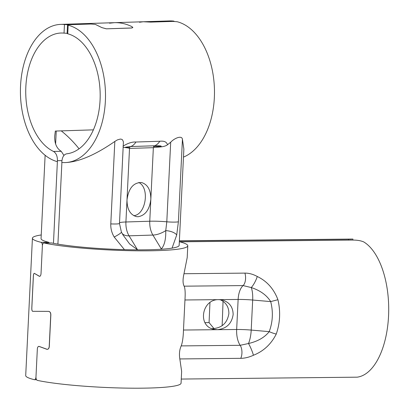 <?xml version="1.0" encoding="UTF-8"?>
<svg xmlns="http://www.w3.org/2000/svg" width="409" height="409" viewBox="0 0 409 409"><rect width="100%" height="100%" fill="white"/><g stroke="black" fill="none" stroke-linecap="round" stroke-linejoin="round"><path stroke-width="0.61" d="M123.216 147.286L128.487 147.992L129.679 147.572C123.288 147.669 123.584 147.327 130.563 146.545L154.403 145.788A17.285 10.629 88.2 0 0 159.781 141.258C164.142 140.747 166.703 141.918 167.48 144.771C165.374 146.463 161.049 147.26 154.5 147.163L153.518 146.811A2.163 1.329 88.2 0 1 154.403 145.788C159.229 145.691 161.489 145.86 161.187 146.304L153.518 146.811M129.679 147.572A2.163 1.329 88.2 0 1 130.563 146.545A17.285 10.629 -91.8 0 0 135.941 142.015C132.209 141.765 127.905 143.15 123.032 146.182M128.487 147.992L129.515 148.431L153.355 147.675L154.5 147.163M167.475 144.766L170.691 142.23C174.326 138.216 181.903 135.021 182.434 139.295L183.861 149.111L179.152 245.369A69.131 7.106 -177.2 0 1 129.014 249.751A69.131 7.106 -177.2 0 1 51.595 242.941L44.08 243.012C43.124 242.987 42.556 243.871 42.393 245.676L41.023 273.657C40.798 275.61 40.22 276.479 39.284 276.259L34.305 273.34M170.691 142.23L166.8 221.806A17.285 1.774 2.8 0 0 149.76 221.228L125.921 221.985L127 199.945C128.564 188.334 133.39 182.526 141.473 182.521C147.669 184.377 150.788 189.929 150.839 199.183C149.607 209.618 145.353 215.466 138.078 216.734L136.361 216.606C130.169 214.751 127.046 209.198 127 199.945L129.515 148.431M172.061 248.13L176.693 235.047A8.64 3.384 -168.1 0 0 165.747 230.64C165.962 239.168 164.495 245.288 161.345 248.989A8.64 6.508 67.2 0 1 161.57 249.224M137.945 249.848L137.506 249.751A8.64 3.563 103.2 0 1 137.531 249.848M121.407 232.097A8.64 1.007 152.3 0 1 121.412 232.107A8.64 1.007 152.3 0 1 114.198 237.036L124.428 249.643M119.525 222.767A17.285 1.774 2.8 0 1 125.921 221.985A17.285 10.629 -91.8 0 0 129.065 235.824L137.506 249.751L129.643 243.984L123.094 235.093L121.412 232.107L119.489 223.462M176.693 235.047L178.401 221.755A8.64 0.89 -177.2 0 1 166.8 221.806L165.747 230.64A17.285 9.208 -31.2 0 1 152.905 235.068L161.345 248.989L160.609 249.286M67.117 33.502L67.751 33.794A60.491 37.193 88.2 0 1 100.179 96.314A60.491 37.193 88.2 0 1 66.657 153.815C63.891 154.449 62.296 157.005 61.877 161.478L61.825 162.47A69.131 42.505 -91.8 0 0 65.159 162.577L65.619 162.562C79.167 161.846 95.568 154.806 114.827 141.442L117.419 139.888L120.312 139.065L121.626 139.264L122.577 139.898L123.416 141.908L119.489 223.437A8.64 0.89 -177.2 0 1 110.793 223.902C110.604 228.534 111.739 232.91 114.198 237.036M153.355 147.675L149.76 221.228A17.285 10.629 88.2 0 0 152.905 235.068L129.065 235.824A17.285 9.208 -31.2 0 1 122.087 233.355M139.495 22.255L143.273 21.759L150.701 22.112L172.915 21.406L177.153 21.733A69.131 42.505 88.2 0 1 214.362 86.999A69.131 42.505 88.2 0 1 183.467 157.107M109.52 23.195L114.459 22.674L169.745 20.915A69.131 42.505 88.2 0 1 173.442 21.064C174.428 21.212 174.254 21.324 172.915 21.406L150.722 22.112L143.293 21.759M106.243 28.829L131.565 27.976L132.746 27.464L131.918 26.646C126.228 23.829 120.404 22.505 114.459 22.674C120.435 22.505 126.284 23.845 132 26.687L132.833 27.51L131.652 28.022L106.33 28.829L101.943 27.643L95.348 24.392L90.921 24.013L68.702 24.719L64.458 24.525A69.131 42.505 -91.8 0 0 60.762 24.382A69.131 42.505 -91.8 0 0 20.45 88.508A69.131 42.505 -91.8 0 0 57.383 161.667L57.429 160.676L61.948 160.619M65.159 162.577A69.131 42.505 -91.8 0 0 105.476 98.155A69.131 42.505 -91.8 0 0 68.17 25.2L67.536 24.918M67.751 33.794L68.17 25.2C67.188 24.934 67.367 24.775 68.702 24.719L90.9 24.013L95.328 24.392L101.856 27.602L106.248 28.778M133.779 215.686C145.947 214.684 149.991 187.716 138.758 182.486M61.897 162.475L57.904 244.122M53.467 243.319L57.383 161.667M173.442 21.064L174.081 21.227M63.932 155.43L61.248 151.32C56.59 148.39 54.417 143.293 54.724 136.033L55.322 131.064L93.4 129.852M55.614 143.973L56.248 131.033M61.248 151.32L53.477 151.432C56.13 153.038 57.449 156.12 57.429 160.676M53.477 151.432A60.491 37.193 88.2 0 1 25.931 85.338A60.491 37.193 88.2 0 1 61.038 33.022A60.491 37.193 88.2 0 1 64.039 33.124L67.127 33.308M79.06 148.815C73.778 142.122 67.843 136.146 61.263 130.875M34.514 273.416C33.916 273.181 33.543 274.045 33.395 276.014L31.836 307.931C31.79 309.956 32.066 311.08 32.664 311.305L48.656 311.377C50.026 311.592 50.757 312.711 50.849 314.736L49.29 346.653C49.003 348.621 48.17 349.49 46.8 349.266L38.835 346.351M39.203 346.423C38.16 346.203 37.536 347.072 37.337 349.03L35.966 377.037C35.956 378.882 36.421 379.997 37.362 380.38A77.771 7.996 -177.2 0 0 124.479 388.085A77.771 7.996 -177.2 0 0 181.064 383.156L181.642 371.372L179.822 358.944L240.743 358.33C244.812 358.289 249.035 357.267 253.411 355.268C263.514 351.27 271.126 344.199 276.254 334.051C280.104 322.916 280.666 311.469 277.931 299.71C273.846 288.887 266.954 281.147 257.261 276.494A8.64 1.907 116.5 0 1 251.238 287.547C260.201 290.482 266.683 295.165 270.692 301.597L277.931 299.71M39.607 276.336L39.284 276.259M47.316 349.337L46.8 349.266M51.595 242.941L44.08 243.012A77.771 7.996 2.8 0 0 131.197 250.717A77.771 7.996 2.8 0 0 187.782 245.794L187.204 257.573L183.989 273.728C182.695 279.403 182.746 283.555 184.137 286.177C185.144 288.365 185.42 292.967 184.955 299.981L183.483 330.032C183.258 337.19 182.501 342.481 181.213 345.902C179.51 349.623 179.05 353.969 179.822 358.944M187.782 245.794A77.771 7.996 2.8 0 0 179.377 241.724L179.331 241.724M184.137 286.177L243.089 285.584A17.285 8.558 -90.6 0 0 238.13 299.449L236.663 329.496L217.389 329.69L213.943 329.322C197.225 326.29 201.739 299.03 218.861 299.644L222.307 300.012C229.398 302.159 233.007 306.995 233.14 314.516C231.785 323.631 226.535 328.688 217.389 329.69L183.483 330.032M211.862 328.667C221.627 328.294 227.302 323.248 228.876 313.534C228.882 306.975 225.962 302.358 220.129 299.685M257.261 276.494C253.099 274.209 248.979 273.084 244.909 273.115A8.64 4.279 89.4 0 1 243.089 285.584L251.238 287.547A17.285 5.92 -85 0 1 252.675 300.032L270.692 301.597C273.314 311.883 272.823 321.898 269.219 331.643A8.64 1.789 20.6 0 0 276.254 334.051M184.955 299.981L238.13 299.449A17.285 1.774 2.8 0 1 252.675 300.032L251.208 330.078A17.285 5.92 -85 0 1 248.503 343.514L240.17 345.308A17.285 8.558 -90.6 0 1 236.663 329.496A17.285 1.774 -177.2 0 1 251.208 330.078L269.219 331.643C264.603 337.445 257.696 341.403 248.503 343.514A8.64 1.171 67.1 0 1 253.411 355.268M179.73 241.811L352.103 240.078C356.934 240.001 360.835 240.63 363.805 241.964A69.131 34.233 89.4 0 1 388.55 316.019A69.131 34.233 89.4 0 1 357.19 377.17L181.264 379.061M34.55 379.716L34.382 379.695C35.251 379.726 35.777 378.841 35.966 377.037L37.337 349.056C37.536 347.103 38.155 346.234 39.203 346.449L47.188 349.342M46.718 349.266C48.088 349.496 48.916 348.621 49.203 346.653L50.762 314.736C50.67 312.716 49.939 311.597 48.574 311.377L32.623 311.305C32.03 311.08 31.754 309.956 31.8 307.931L33.359 276.014C33.512 274.045 33.886 273.181 34.479 273.416L39.607 276.361M39.284 276.285C40.215 276.51 40.798 275.64 41.023 273.682L42.393 245.676C42.383 243.83 41.953 242.716 41.099 242.327L48.615 242.256L49.361 242.941M38.829 346.377L39.203 346.449M41.232 234.955A77.771 7.996 2.8 0 0 32.423 238.191A77.771 7.996 2.8 0 0 41.099 242.327M34.382 379.695A77.771 7.996 -177.2 0 1 25.706 375.559L32.423 238.191M48.615 242.256A69.131 7.106 -177.2 0 1 41.053 238.616L45.128 155.267M209.96 302.553L209.071 322.604L214.071 328.672M179.372 240.809L352.895 239.06L352.875 240.078M351.755 239.193L348.54 239.255L348.519 240.114M179.367 240.962L348.54 239.255M159.781 141.258L135.941 142.015M178.401 221.755L182.434 139.295M114.827 141.442L110.793 223.902M64.458 24.525L64.039 33.124M240.743 358.33A8.64 4.279 89.4 0 0 240.17 345.308L181.213 345.902M244.909 273.115L183.989 273.728M209.081 322.604L204.94 322.645M122.91 234.781L123.094 235.088M67.536 24.944L67.117 33.538M114.464 22.674L60.762 24.382M132.746 27.464L132.736 27.72M36.524 379.695L34.576 379.716M223.053 301.275L222.143 325.717"/></g></svg>
